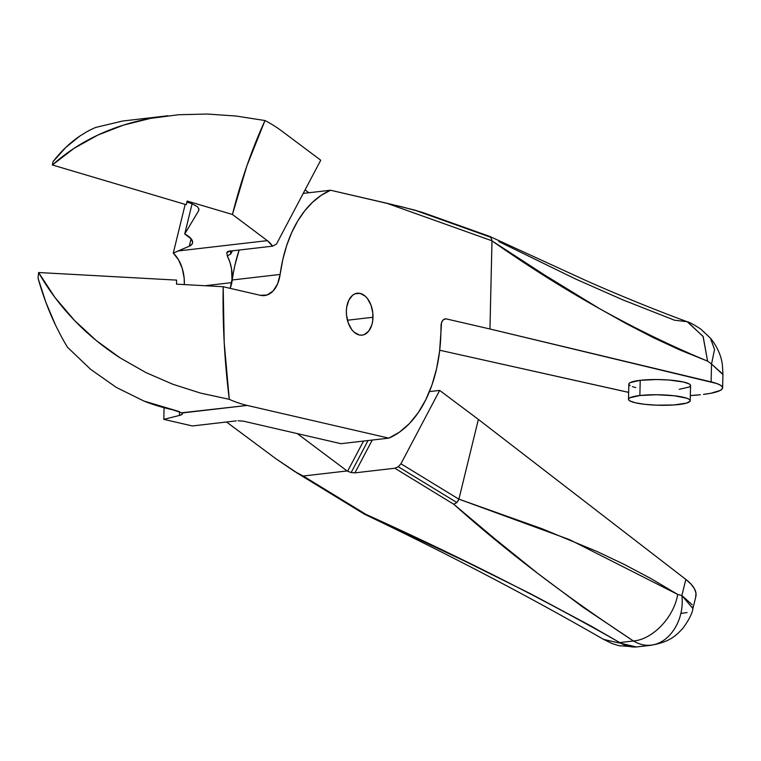 <?xml version="1.0" encoding="UTF-8"?>
<svg xmlns="http://www.w3.org/2000/svg" width="761" height="761" viewBox="0 0 761 761"><rect width="100%" height="100%" fill="white"/><g stroke="black" fill="none" stroke-linecap="round" stroke-linejoin="round"><path stroke-width="1.14" d="M346.369 311.106A21.099 13.194 -96.6 0 1 357.251 293.232A21.099 13.194 -96.6 0 1 372.995 317.261L347.425 320.229L372.995 317.261A21.099 13.194 -96.6 0 1 362.112 335.144A21.099 13.194 -96.6 0 1 346.369 311.106L346.712 307.111L348.88 300.081L352.685 295.192L355.035 293.803L360.162 293.404L365.223 296.162L367.477 298.616L371.026 305.199L372.833 313.151L372.652 321.256L371.806 324.985L368.762 331.064L364.338 334.564L361.808 335.173L359.202 334.973L354.141 332.215L351.886 329.76L348.338 323.178L346.531 315.225L346.369 311.106M711.126 381.898A54.031 9.17 1.3 0 1 722.617 387.853A54.031 9.17 1.3 0 1 703.487 394.388L710.707 393.294L720.306 390.422L722.341 388.738L722.408 386.988L720.496 385.218L716.691 383.506L489.951 328.99L446.431 318.935L444.205 319.192L446.431 318.935L489.951 328.99L711.126 381.898L711.535 364.053L711.126 381.898M722.617 387.853L722.94 374.193L711.535 364.053L722.931 374.583M423.221 212.719L414.241 209.979L490.864 237.327L489.256 236.243L490.864 237.327L414.241 209.979L386.617 203.187L491.987 240.799L490.864 237.327M489.475 236.319L422.26 212.338M238.05 420.766L243.644 421.204L340.938 443.682L243.644 421.204L238.05 420.766M639.868 395.52A30.868 5.241 1.3 0 1 672.657 395.587A30.868 5.241 1.3 0 1 690.217 400.733A30.868 5.241 1.3 0 1 678.841 404.519A30.868 5.241 1.3 0 1 646.051 404.452A30.868 5.241 1.3 0 1 628.491 399.306A30.868 5.241 1.3 0 1 639.868 395.52L640.22 380.31L639.868 395.52L656.448 394.74L674.008 395.739L686.631 398.184L688.924 399.183L690.075 400.219L690.056 401.247L686.517 403.121L673.799 404.976L656.21 405.166L644.7 404.3L635.416 402.788L629.785 400.857L628.624 399.82L628.643 398.793L629.851 397.813L639.868 395.52M690.217 400.733L690.569 385.523A30.868 5.241 -178.7 0 0 673.009 380.386A30.868 5.241 -178.7 0 0 640.22 380.31A30.868 5.241 -178.7 0 0 628.843 384.096L628.491 399.306M491.863 240.048L491.987 240.799L386.617 203.187L330.559 190.24L321.332 195.244L312.704 202.103L304.809 210.711L297.77 220.928L291.691 232.609L286.678 245.546L282.807 259.568L280.124 274.436L232.257 279.981A30.868 19.301 83.4 0 1 230.174 288.343L234.93 265.113L239.163 250.036A128.638 80.428 83.4 0 0 232.257 279.981L280.124 274.436A128.638 80.428 -96.6 0 1 330.559 190.24L303.22 193.399L330.559 190.24L401.894 206.821L421.775 212.167M439.706 350.231L628.653 392.362A54.031 9.17 1.3 0 1 625.818 391.772L439.706 350.231M690.332 395.577L700.377 394.75A54.031 9.17 1.3 0 1 690.332 395.577M635.768 387.587L632.429 386.655M630.137 385.646L628.976 384.619L629.005 383.592L630.203 382.612L640.22 380.31L656.8 379.53L668.776 380.005L683.635 382.041L689.276 383.972L690.436 385.009L690.408 386.036L689.209 387.016L679.192 389.318M423.344 212.785L488.096 236.167M498.74 241.532L575.249 278.849L622.622 299.777L674.541 320.219L687.154 321.713L703.031 336.305L707.597 361.123L703.174 336.581L687.678 321.913M192.381 425.96L236.262 420.881L192.381 425.96L163.805 419.359L164.072 407.734L163.805 419.359L179.425 415.449L179.51 411.672L179.425 415.449L163.805 419.359L192.381 425.96M491.987 240.799L491.996 240.866C563.121 290.911 634.997 330.997 707.597 361.123L711.535 364.053L714.531 349.432L710.432 338.169L714.531 349.432L711.535 364.053L707.597 361.123L680.344 350.174L653.214 337.599L626.189 323.615L599.24 308.462L545.551 275.606L491.996 240.866L489.951 328.99L491.987 240.799M388.804 438.136L340.938 443.682L388.804 438.136L399.535 432.105L409.408 423.563L418.227 412.69L425.808 399.715L431.972 384.933L436.605 368.638L439.592 351.182L440.885 332.947A128.638 80.428 -96.6 0 1 388.804 438.136L247.22 405.432A205.822 128.685 -96.6 0 1 229.28 399.316L200.59 393.114L172.795 384.238L145.931 372.567L120.152 357.908C103.068 346.854 87.838 334.355 74.454 320.4C60.29 305.637 48.343 289.675 38.602 272.524L38.05 278.193A205.822 128.685 83.4 0 0 55.572 325.213L45.917 302.421L38.05 278.193L38.602 272.524L55.03 297.57L74.454 320.4L96.257 340.528L120.152 357.908L145.931 372.567L172.795 384.238L200.59 393.114L229.28 399.316C224.552 361.38 222.526 323.853 223.182 286.726L260.329 295.316L223.182 286.726L176.504 284.157L223.182 286.726L224.21 342.716L229.28 399.316A205.822 128.685 83.4 0 0 247.22 405.432L388.804 438.136M441.047 325.851A8.228 5.146 -96.6 0 1 445.299 318.869A8.228 5.146 -96.6 0 1 446.431 318.935L444.424 319.097L442.702 320.467L441.513 322.835L440.885 332.947L441.047 325.851M178.854 411.444L144 401.066C151.877 404.329 161.494 407.259 172.833 409.856L182.117 412.966A20.585 3.491 1.3 0 1 182.526 413.68A20.585 3.491 1.3 0 1 179.425 415.449L182.202 414.279L182.117 412.966L247.22 405.432L181.869 412.776M144 401.066L116.385 387.454L90.673 369.37L67.51 347.263A205.822 128.685 -96.6 0 1 60.471 334.916A205.822 128.685 83.4 0 0 67.51 347.263L90.673 369.37L116.385 387.454L144 401.066M176.609 280.115L176.504 284.157L176.609 280.115L38.602 272.524L176.609 280.115M55.572 325.213L60.471 334.916L55.572 325.213M280.124 274.436A30.868 19.301 -96.6 0 1 264.581 295.563A30.868 19.301 -96.6 0 1 260.329 295.316L267.063 295.011L273.066 291.044L277.603 283.891L280.124 274.436M197.337 206.621L191.61 203.567M298.769 474.017L275.901 458.75L226.521 422.003L275.901 458.75L294.545 471.449L303.211 476.025L298.769 474.017M363.482 513.371L303.211 476.025L365.993 514.398L466.208 561.827L530.56 593.751L591.24 626.151L619.739 642.579L633.447 640.99L583.221 607.364L537.542 573.252L494.888 538.826L453.756 504.239L456.885 502.555L398.279 466.731L394.835 468.234L453.756 504.239L394.835 468.234L354.949 472.847L351.144 472.571L368.058 440.543L351.144 472.571L347.587 471.249L363.53 441.066L347.587 471.249L347.092 470.945L351.144 472.571L354.949 472.847L372.262 440.048L354.949 472.847L394.835 468.234L398.279 466.731L456.885 502.555L458.912 499.14L478.374 419.406L685.823 579.387L690.998 584.058L694.432 588.719L695.992 593.2L695.621 597.337M227.415 251.739L228.738 251.244L226.73 252.766L227.301 255.915L230.726 254.022L232.419 250.816L230.726 254.022L230.402 250.74L230.726 254.022L227.301 255.915L226.73 252.766L229.689 251.14L226.73 252.766L227.682 251.568M429.461 391.592L439.668 390.412L400.933 463.772L398.279 466.731L400.933 463.772L458.883 499.187L400.933 463.772L439.668 390.412L478.374 419.406L439.668 390.412L429.461 391.592M228.738 251.244L272.619 246.164L276.49 244.034L320.742 160.219L282.321 131.434L320.742 160.219L276.49 244.034L272.619 246.164L228.738 251.244M308.88 192.752L305.075 189.898L308.88 192.752M227.301 255.915L229.86 262.031L231.525 268.757L232.057 281.275A30.868 19.301 -96.6 0 0 227.301 255.915M297.228 433.58L347.092 470.945L303.211 476.025L347.092 470.945L297.228 433.58M231.81 282.616L204.966 285.727L231.81 282.616M173.28 253.128L185.17 204.386L173.28 253.128L189.289 246.222L191.116 238.735L189.289 246.222L192.21 243.92L192.647 242.445L191.401 239.097L184.723 233.979A20.585 8.19 13.7 0 1 192.552 243.054A20.585 8.19 13.7 0 1 189.289 246.222L178.103 250.968L267.33 240.638L178.103 250.968L173.28 253.128L178.483 259.729L182.25 268.395L184.172 278.222L184.333 284.595A30.868 19.301 83.4 0 0 173.28 253.128M633.447 640.971C639.04 644.31 644.691 645.728 650.408 645.214C644.691 645.728 639.04 644.31 633.447 640.971C652.795 639.449 673.932 617.228 677.709 594.436L569.628 539.673L458.912 499.14L458.084 500.9M457.019 502.403L453.756 504.239C505.57 550.679 565.471 596.253 633.447 640.99L619.739 642.579C543.002 598.859 458.426 556.129 365.993 514.398L364.062 513.96M650.408 645.214C669.766 643.54 684.748 619.892 681.885 595.53L677.709 594.436L681.885 595.53C684.748 619.892 669.766 643.54 650.408 645.214M651.026 645.28L650.912 645.29C670.593 641.77 675.996 635.416 682.731 628.491C688.857 620.129 692.253 613.48 692.919 608.553L681.885 595.53L685.823 579.387L478.374 419.406L458.912 499.14L542.089 528.762L596.995 551.478L624.163 564.386L651.083 578.636L677.709 594.436M687.05 612.548L680.81 613.452M692.929 608.486L695.83 596.595A54.031 21.489 -166.3 0 0 685.823 579.387L681.885 595.53L692.215 604.805M692.9 606.546L693.024 607.868M618.379 642.712L636.339 646.964L618.855 645.689L612.139 643.587L603.616 639.402L617.942 642.741M636.339 646.964L650.921 645.29M619.739 642.569C625.399 645.984 631.116 647.43 636.9 646.907M178.531 114.74L150.564 118.364L123.577 125.07L97.817 135.087L74.045 148.338L52.385 164.975L186.274 204.709L52.385 164.975L52.966 161.732L65.769 147.463L79.8 136.086A205.822 128.685 83.4 0 0 52.966 161.732L52.385 164.975C65.76 152.99 80.904 143.03 97.817 135.087C113.988 127.496 131.567 121.922 150.564 118.364L178.531 114.74L207.22 114.036L236.034 116.033L264.99 120.533A205.822 128.685 -96.6 0 1 282.321 131.434A205.822 128.685 83.4 0 0 264.99 120.533L246.859 165.955L232.438 214.488L267.33 240.638A30.868 19.301 -96.6 0 1 272.619 246.164L267.33 240.638L232.438 214.488C240.809 181.089 251.663 149.774 264.99 120.533M95.667 127.448L122.483 121.056L95.667 127.448A205.822 128.685 83.4 0 0 86.469 131.967A205.822 128.685 -96.6 0 1 95.667 127.448M198.707 208.495L198.583 210.883L198.811 208.771L198.583 210.883L184.723 233.979L192.105 203.729L184.723 233.979L198.583 210.883L198.859 208.961L197.632 206.906M86.469 131.967L79.8 136.086L86.469 131.967M167.829 115.767L122.483 121.056M191.458 203.52L186.883 202.169L191.458 203.52M186.274 204.709L187.149 201.047L232.438 214.488L187.149 201.047L186.274 204.709M198.859 208.961L198.916 209.96M489.732 236.433L588.072 281.513C621.699 296.343 658.807 311.354 687.164 321.703M687.154 321.713C689.209 322.074 693.728 324.509 700.7 329.028L710.432 338.169C719.383 349.156 721.742 359.43 722.417 365.156L722.94 374.212M296.571 472.714L364.215 514.056M364.414 514.17C449.475 554.817 529.323 596.634 603.977 639.62"/></g></svg>
